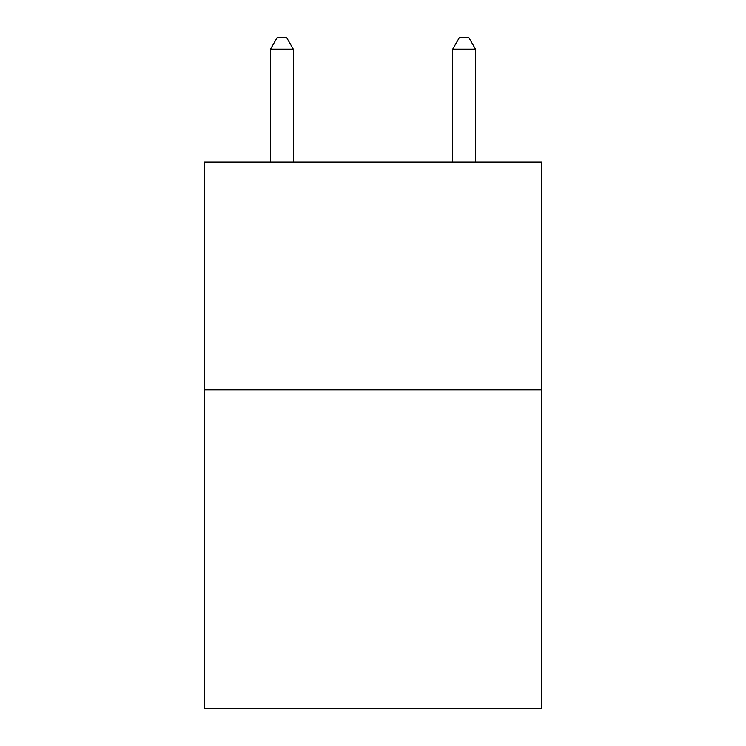 <?xml version="1.0" encoding="UTF-8"?>
<svg xmlns="http://www.w3.org/2000/svg" width="746" height="746" viewBox="0 0 746 746"><rect width="100%" height="100%" fill="white"/><g stroke="black" fill="none" stroke-linecap="round" stroke-linejoin="round"><path stroke-width="1.12" d="M541.531 389.85L541.531 708.7L204.469 708.7L204.469 162.106L541.531 162.106L541.531 389.85L204.469 389.85M293.29 162.106L293.29 49.143L270.509 49.143L270.509 162.106M270.509 49.143L277.344 37.3L286.455 37.3L293.29 49.143M475.491 162.106L475.491 49.143L452.71 49.143L452.71 162.106M452.71 49.143L459.545 37.3L468.656 37.3L475.491 49.143"/></g></svg>
